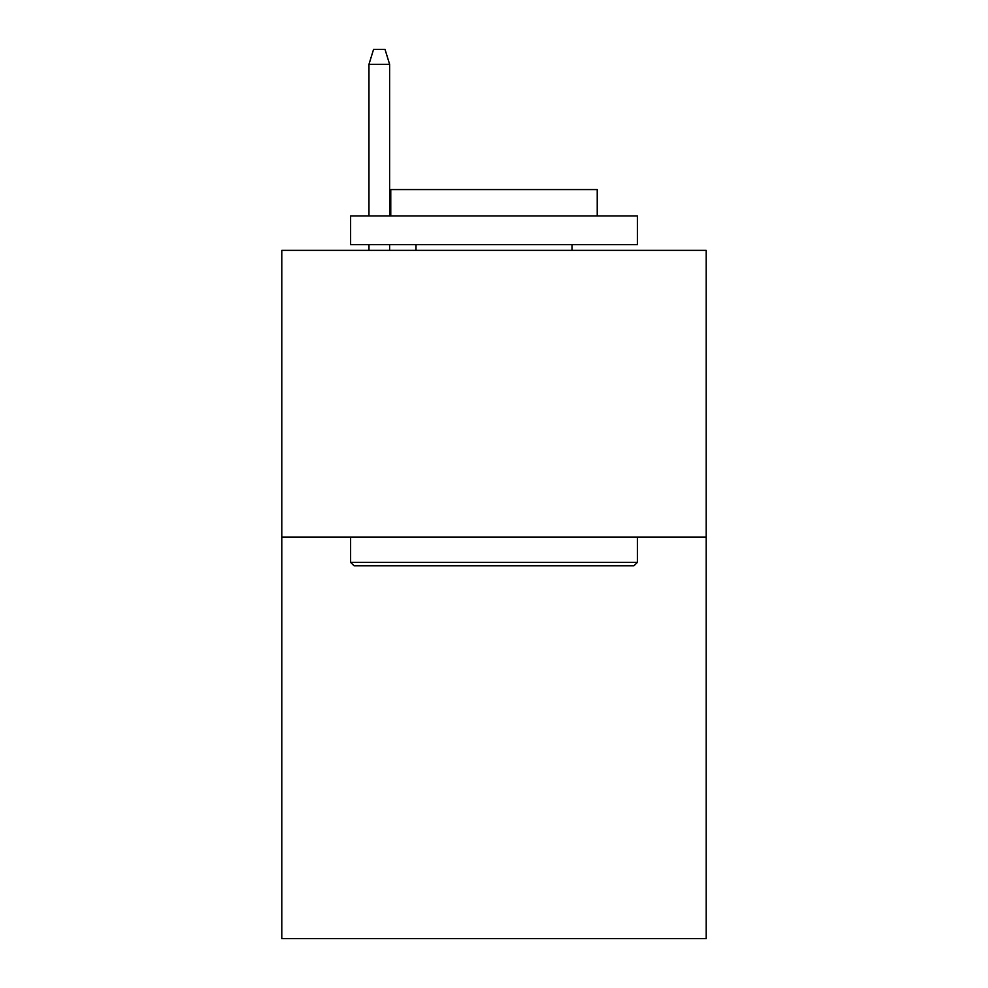 <?xml version="1.0" encoding="UTF-8"?>
<svg xmlns="http://www.w3.org/2000/svg" width="988" height="988" viewBox="0 0 988 988"><rect width="100%" height="100%" fill="white"/><g stroke="black" fill="none" stroke-linecap="round" stroke-linejoin="round"><path stroke-width="1.48" d="M706.21 537.126L706.21 938.6L281.79 938.6L281.79 250.359L706.21 250.359L706.21 537.126L281.79 537.126M354.062 565.803L350.616 562.37L637.384 562.37L633.938 565.803L354.062 565.803M637.384 215.952L637.384 244.629L350.616 244.629L350.616 215.952L637.384 215.952M390.766 215.952L390.766 189.573L597.234 189.573L597.234 215.952M637.384 537.126L637.384 562.37M350.616 537.126L350.616 562.37M572.003 244.629L572.003 250.359M415.997 244.629L415.997 250.359M389.618 215.952L389.618 64.306L368.969 64.306L368.969 215.952M368.969 244.629L368.969 250.359M389.618 244.629L389.618 250.359M368.969 64.306L373.563 49.4L385.024 49.4L389.618 64.306"/></g></svg>
